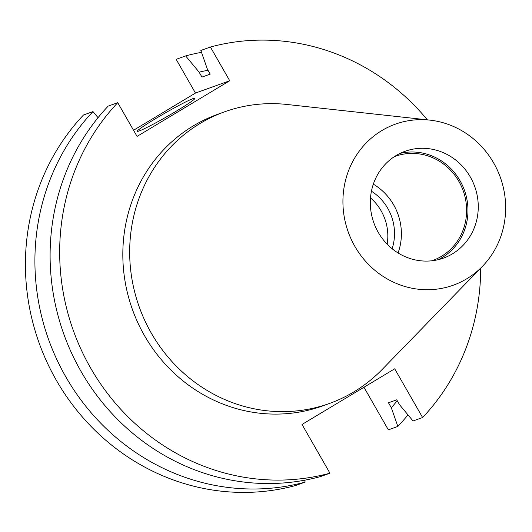 <?xml version="1.0" encoding="UTF-8"?>
<svg xmlns="http://www.w3.org/2000/svg" width="532" height="532" viewBox="0 0 532 532"><rect width="100%" height="100%" fill="white"/><g stroke="black" fill="none" stroke-linecap="round" stroke-linejoin="round"><path stroke-width="0.8" d="M176.418 111.082A33.203 2.008 -29.8 0 0 194.958 98.274A33.203 2.008 -29.8 0 0 155.863 118.47A33.203 2.008 -29.8 0 0 137.329 131.278A33.203 2.008 -29.8 0 0 176.418 111.082M370.505 197.897A48.106 45.433 -109.8 0 1 387.15 244.175M371.442 191.214A48.106 45.433 -109.8 0 1 392.131 248.73M373.331 184.172A55.341 52.262 -109.8 0 1 398.069 252.959M394.332 156.661A55.341 52.262 -109.8 0 1 395.269 156.315A55.341 52.262 -109.8 0 1 461.237 185.974A55.341 52.262 -109.8 0 1 441.447 256.331A55.341 52.262 -109.8 0 1 432.722 260.467A55.341 52.262 -109.8 0 1 431.778 260.8M400.037 153.409A56.758 53.599 -109.8 0 1 463.598 188.062A56.758 53.599 -109.8 0 1 442.152 257.555A56.758 53.599 -109.8 0 1 438.248 259.676M396.134 155.53A56.758 53.599 -109.8 0 1 405.085 151.281A56.758 53.599 -109.8 0 1 472.742 181.698A56.758 53.599 -109.8 0 1 452.446 253.85A56.758 53.599 -109.8 0 1 443.495 258.1A56.758 53.599 -109.8 0 1 375.838 227.683A56.758 53.599 -109.8 0 1 396.134 155.53M466.737 278.808A85.566 80.804 -109.8 0 1 354.871 246.376A85.566 80.804 -109.8 0 1 381.843 130.573A85.566 80.804 -109.8 0 1 429.843 120.119A85.566 80.804 -109.8 0 1 500.326 177.349A85.566 80.804 -109.8 0 1 482.424 266.359A85.566 80.804 -109.8 0 1 466.737 278.808M482.424 266.359L382.308 369.328A154.958 146.34 -109.8 0 1 353.9 391.865A154.958 146.34 -109.8 0 1 329.461 403.462A154.958 146.34 -109.8 0 1 144.751 320.417A154.958 146.34 -109.8 0 1 200.158 123.417A154.958 146.34 -109.8 0 1 224.59 111.82A154.958 146.34 -109.8 0 1 287.081 104.485L429.843 120.119M329.461 403.462L322.611 405.929A154.958 146.34 -109.8 0 1 137.901 322.877A154.958 146.34 -109.8 0 1 193.302 125.885A154.958 146.34 -109.8 0 1 217.741 114.287L224.59 111.82M207.999 70.257A201.927 190.695 -109.8 0 0 199.141 72.172L201.954 77.087L210.207 74.121L207.394 69.207L200.85 50.46L210.413 47.022A221.372 209.056 -109.8 0 1 427.356 119.846M480.682 268.155A221.372 209.056 -109.8 0 1 422.608 417.534L394.697 368.802L302.03 424.456L329.94 473.187A221.372 209.056 -109.8 0 1 90.586 367.958A221.372 209.056 -109.8 0 1 117.745 102.676L108.176 106.114A221.372 209.056 -109.8 0 0 81.017 371.396A221.372 209.056 -109.8 0 0 320.37 476.625L329.94 473.187M397.251 400.716A201.927 190.695 -109.8 0 1 391.299 407.698L388.486 402.784L396.732 399.818L399.552 404.732L413.045 420.978L422.608 417.534M199.141 72.172L185.648 55.926A221.372 209.056 -109.8 0 1 201.495 52.322M391.299 407.698L397.843 426.438A221.372 209.056 -109.8 0 0 407.971 414.88M133.539 130.26L195.47 93.067L176.159 59.338L185.648 55.926M363.961 387.263L388.353 429.856L397.843 426.438M210.413 47.022L229.724 80.751L137.056 136.398L117.745 102.676M304.523 480.23L305.175 482.092A221.372 209.056 -109.8 0 1 65.822 376.862A221.372 209.056 -109.8 0 1 92.98 111.58L98.048 117.678M305.175 482.092L295.686 485.503A221.372 209.056 -109.8 0 1 56.332 380.274A221.372 209.056 -109.8 0 1 83.491 114.992L92.98 111.58M195.47 93.067L229.724 80.751"/></g></svg>
